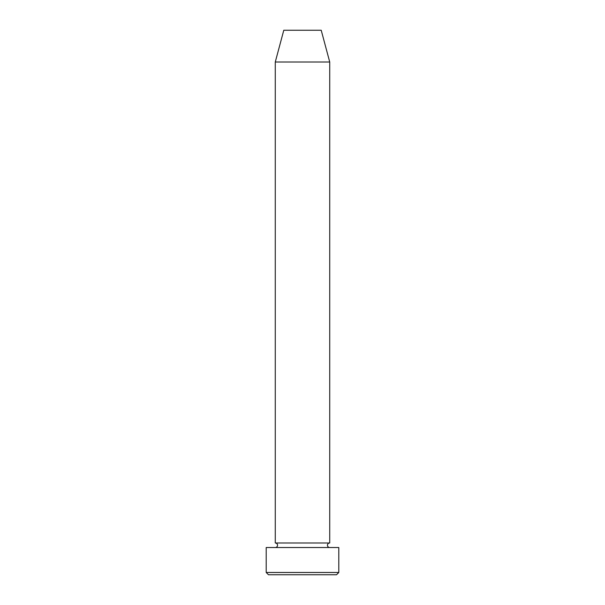 <?xml version="1.0" encoding="UTF-8"?>
<svg xmlns="http://www.w3.org/2000/svg" width="605" height="605" viewBox="0 0 605 605"><rect width="100%" height="100%" fill="white"/><g stroke="black" fill="none" stroke-linecap="round" stroke-linejoin="round"><path stroke-width="0.91" d="M336.531 574.75L268.469 574.75L266.2 572.481L338.8 572.481L336.531 574.75M275.275 62.012L329.725 62.012L321.217 30.25L283.783 30.25L275.275 62.012L275.275 542.987A2.269 2.269 0 0 1 277.544 545.256A2.269 2.269 0 0 1 275.275 547.525M329.725 62.012L329.725 542.987A2.269 2.269 0 0 0 327.456 545.256A2.269 2.269 0 0 0 329.725 547.525M329.725 542.987L275.275 542.987M338.8 572.481L338.8 547.525L266.2 547.525L266.2 572.481"/></g></svg>
